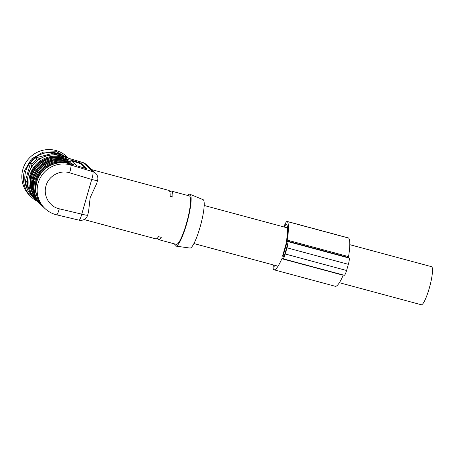 <?xml version="1.0" encoding="UTF-8"?>
<svg xmlns="http://www.w3.org/2000/svg" width="455" height="455" viewBox="0 0 455 455"><rect width="100%" height="100%" fill="white"/><g stroke="black" fill="none" stroke-linecap="round" stroke-linejoin="round"><path stroke-width="0.68" d="M70.445 159.921L76.656 165.722L86.791 168.771L80.575 162.97L70.423 159.887M71.316 164.272L66.805 162.697L66.902 161.912L67.619 162.122C74.757 164.636 75.337 165.182 69.37 163.755L68.659 163.555A25.986 25.474 133 0 0 36.821 181.784A25.986 25.474 133 0 0 43.794 207.423L45.142 208.68C48.412 211.712 52.223 213.753 56.574 214.805A7.166 1.24 103.4 0 0 59.269 208.799L81.763 214.151C80.626 218.292 79.693 220.277 78.96 220.101M68.722 161.855L64.218 160.279L64.309 159.495L65.031 159.705C72.169 162.219 72.749 162.765 66.783 161.337L66.072 161.138A25.986 25.474 133 0 0 34.233 179.367A25.986 25.474 133 0 0 41.206 205.006L42.031 205.779A25.986 25.474 133 0 0 42.935 206.581L42.031 205.779A25.986 25.474 133 0 1 35.063 180.14A25.986 25.474 133 0 1 66.902 161.912M66.134 159.438L61.63 157.862L61.721 157.077L62.443 157.288C69.575 159.802 70.161 160.348 64.189 158.92L63.484 158.721A25.986 25.474 133 0 0 31.645 176.95A25.986 25.474 133 0 0 38.612 202.589L39.443 203.362A25.986 25.474 133 0 0 40.341 204.164L39.443 203.362A25.986 25.474 133 0 1 32.476 177.723A25.986 25.474 133 0 1 64.309 159.495M56.574 214.805L79.068 220.157A7.166 7.166 0 0 0 87.622 215.164L88.532 211.984L90.17 197.629L96.659 183.632L97.569 180.459A7.166 7.166 0 0 0 95.573 173.241L91.466 169.692M157.538 237.954A25.088 4.396 -74.9 0 0 158.556 239.603L176.278 244.369A25.088 4.396 -74.9 0 0 186.425 223.53A25.088 4.396 -74.9 0 0 189.32 195.917L171.603 191.145A25.088 4.396 -74.9 0 0 169.891 192.061M84.038 219.543L155.832 238.869A25.088 4.396 -74.9 0 0 158.539 236.651L161.263 237.385A25.088 4.396 -74.9 0 1 158.556 239.603M171.603 191.145A25.088 4.396 -74.9 0 1 172.832 197.043L170.107 196.31A25.088 4.396 -74.9 0 0 168.873 190.412L91.461 169.579M174.646 243.931A26.885 4.715 -74.9 0 0 175.914 246.121A26.885 4.715 -74.9 0 0 186.681 223.769A26.885 4.715 -74.9 0 0 189.883 194.222A26.885 4.715 -74.9 0 0 187.688 195.479M175.914 246.121L190.002 248.06A25.088 4.396 -74.9 0 0 200.052 227.199A25.088 4.396 -74.9 0 0 203.044 199.614L189.883 194.222M36.844 196.15A24.911 24.422 -47 0 1 36.19 180.51A24.911 24.422 -47 0 1 66.709 163.038L67.511 163.271M34.256 193.733L32.652 185.993L33.602 178.093C36.929 165.262 51.557 156.884 64.121 160.621L64.923 160.854M31.668 191.316A24.911 24.422 -47 0 1 31.008 175.675A24.911 24.422 -47 0 1 61.527 158.204L62.329 158.437M80.575 162.97L80.359 163.652L85.648 168.589M80.359 163.652L78.414 162.901L78.63 162.219M71.873 160.188L71.657 160.865L78.414 162.901M71.657 160.865L71.367 160.786M339.379 282.703L421.262 304.748A19.713 3.458 -74.9 0 0 429.304 288.123A19.713 3.458 -74.9 0 0 431.761 266.806A19.713 3.458 -74.9 0 0 431.511 266.675L349.787 244.676M32.697 196.594A25.639 25.133 -47 0 1 25.759 171.234A25.639 25.133 -47 0 1 65.605 157.356M31.003 167.952L31.947 164.232L30.542 162.918A25.088 24.593 -47 0 1 35.655 157.896L53.542 153.107A25.088 24.593 -47 0 1 60.361 154.939L61.675 156.173M28.75 189.138L27.135 187.608L28.813 189.325M27.135 187.608A25.088 24.593 -47 0 1 25.429 180.749L30.542 162.918M68.375 158.05L66.771 156.548A26.885 26.35 133 0 0 22.869 169.323A26.885 26.35 133 0 0 30.081 195.849L31.685 197.345A26.885 26.35 -47 0 1 24.473 170.818L31.378 159.079L43.083 152.129L56.568 151.754L68.597 158.255M37.247 201.309A26.885 26.35 -47 0 1 31.685 197.345M53.423 154.882L54.947 154.416L53.542 153.107M54.947 154.416A25.088 24.593 -47 0 1 61.317 156.065M28.54 188.916A25.088 24.593 -47 0 1 26.834 182.057L25.429 180.749M26.834 182.057L27.471 180.095M31.947 164.232A25.088 24.593 -47 0 1 37.06 159.204L35.655 157.896M37.06 159.204L40.643 158.357M287.207 240.098A35.843 6.285 -74.9 0 0 287.315 221.568A10.397 1.82 -74.9 0 0 287.122 221.437L348.456 237.942A10.397 1.82 -74.9 0 1 348.649 238.073A35.843 6.285 -74.9 0 1 348.541 256.609L287.207 240.098A1.792 0.313 -74.9 0 0 287.207 241.031L287.765 241.554A5.733 1.007 -74.9 0 1 287.02 247.816L285.251 253.992A5.733 1.007 -74.9 0 1 282.93 258.758A5.733 1.007 -74.9 0 1 282.851 258.713L282.288 258.19A1.792 0.313 -74.9 0 0 282.259 258.173A1.792 0.313 -74.9 0 0 281.867 258.724A35.843 6.285 -74.9 0 1 273.916 269.769A35.843 6.285 -74.9 0 1 273.546 269.593A10.397 1.82 -74.9 0 1 273.37 264.935M348.541 256.609A1.792 0.313 -74.9 0 0 348.541 257.541L349.104 258.065L287.765 241.554M284.472 227.096A7.525 1.319 -74.9 0 1 286.377 224.201A7.525 1.319 -74.9 0 1 286.519 224.298A32.976 5.784 -74.9 0 1 286.417 241.349A4.658 0.819 -74.9 0 0 286.258 243.118L282.686 255.579A4.658 0.819 -74.9 0 0 281.975 256.842M274.029 265.117A7.525 1.319 -74.9 0 0 274.32 266.84A32.976 5.784 -74.9 0 0 274.661 267M286.61 243.522L283.073 255.875L283.437 256.654A3.583 0.626 -74.9 0 0 283.493 256.683A3.583 0.626 -74.9 0 0 284.938 253.702L286.713 247.526A3.583 0.626 -74.9 0 0 287.179 243.613L286.764 243.226L286.61 243.522L287.23 243.687M343.303 275.008A1.792 0.313 -74.9 0 0 343.201 275.235L281.867 258.724M273.916 269.769L335.25 286.28A35.843 6.285 -74.9 0 0 343.201 275.235M287.122 221.437A10.397 1.82 -74.9 0 0 283.914 226.948M282.93 258.758L344.264 275.269A5.733 1.007 -74.9 0 0 346.585 270.503L348.354 264.327A5.733 1.007 -74.9 0 0 349.104 258.065M69.331 163.743L70.724 165.017L92.843 171.677L83.214 162.685L61.089 156.025L62.443 157.288L62.25 158.044M64.155 158.909L65.031 159.705L64.837 160.461M66.743 161.326L67.619 162.122L67.425 162.879M55.311 163.567A24.195 23.717 133 0 0 36.974 180.789A24.195 23.717 133 0 0 36.292 183.934M50.135 158.732A24.195 23.717 133 0 0 31.793 175.954A24.195 23.717 133 0 0 31.116 179.099M91.722 169.647L85.938 164.249A7.166 7.03 133 0 0 83.214 162.685A7.166 1.274 -73.2 0 0 83.111 162.623L60.993 155.968A7.166 1.274 -73.2 0 1 61.089 156.025A25.986 25.474 133 0 0 28.54 174.049A25.986 25.474 133 0 0 35.507 199.688L36.855 200.945A25.986 25.474 133 0 0 37.754 201.747L36.855 200.945A25.986 25.474 133 0 1 29.882 175.306A25.986 25.474 133 0 1 61.721 157.077M95.573 173.241A7.166 7.03 133 0 0 92.843 171.677A7.166 1.274 -73.2 0 1 91.717 179.446L81.763 214.151A7.166 0.654 -164 0 0 87.622 215.164M97.495 180.316C97.723 180.794 95.795 180.504 91.717 179.446L69.592 172.792C60.014 169.618 48.571 175.954 46.018 185.839C42.941 195.587 49.373 206.729 59.269 208.799M69.592 172.792A7.166 1.274 106.8 0 0 70.724 165.017A25.986 25.474 133 0 0 38.169 183.041A25.986 25.474 133 0 0 45.142 208.68M52.723 161.15A24.195 23.717 133 0 0 34.387 178.371A24.195 23.717 133 0 0 33.704 181.517M64.098 160.689L64.218 160.279A25.27 24.769 133 0 0 33.261 178.002A25.27 24.769 133 0 0 35.797 197.698M61.51 158.272L61.63 157.862C48.89 154.074 34.045 162.571 30.667 175.585L29.893 185.737L33.209 195.28M66.692 163.106L66.805 162.697C54.065 158.909 39.221 167.406 35.848 180.419L35.069 190.571L38.385 200.12M67.914 159.79L63.484 158.721C50.363 154.819 35.109 163.55 31.64 176.932C29.177 186.874 31.503 195.428 38.612 202.589M70.508 162.207L66.072 161.138C52.956 157.237 37.697 165.973 34.227 179.35C31.765 189.291 34.091 197.845 41.206 205.006M73.096 164.625L68.659 163.555C55.544 159.654 40.285 168.39 36.815 181.767C34.352 191.709 36.679 200.263 43.794 207.423M348.541 257.541L287.207 241.031M275.042 267.034L274.32 266.84M284.017 256.131L283.073 255.875M348.649 238.073L287.315 221.568M348.354 264.327L287.02 247.816M346.585 270.503L285.251 253.992M283.801 256.472L283.021 256.267M85.938 164.249A7.166 7.166 0 0 0 83.111 162.623M60.993 155.968C47.701 151.583 31.986 160.285 28.46 173.907C25.992 183.865 28.341 192.459 35.507 199.688M287.497 227.91L204.181 205.484M276.839 265.874L193.932 243.556"/></g></svg>
